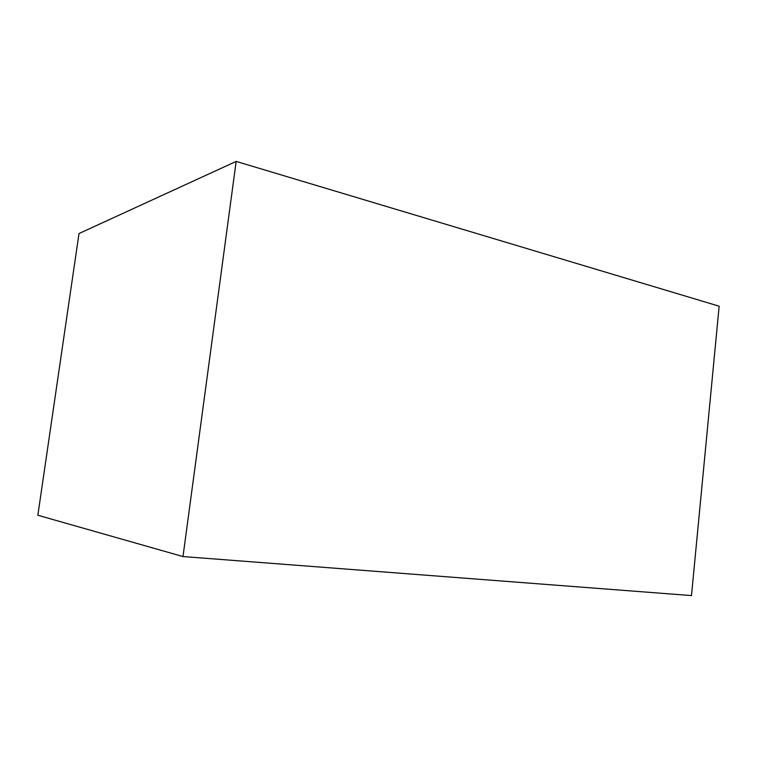 <?xml version="1.0" encoding="UTF-8"?>
<svg xmlns="http://www.w3.org/2000/svg" width="757" height="757" viewBox="0 0 757 757"><rect width="100%" height="100%" fill="white"/><g stroke="black" fill="none" stroke-linecap="round" stroke-linejoin="round"><path stroke-width="1.14" d="M236.165 161.411L79.002 233.553L37.85 515.243L182.995 556.556L691.491 595.589L719.15 306.197L236.165 161.411L182.995 556.556"/></g></svg>
